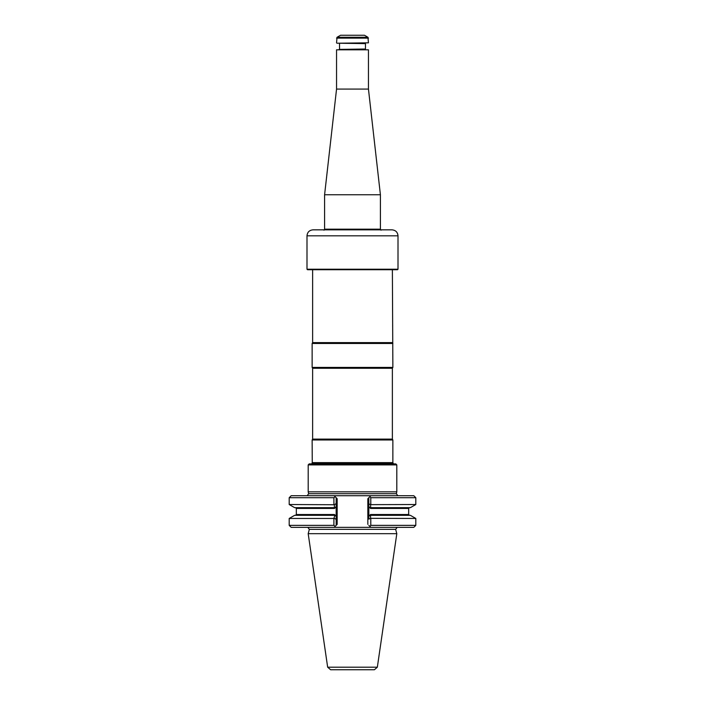 <?xml version="1.0" encoding="UTF-8"?>
<svg xmlns="http://www.w3.org/2000/svg" width="705" height="705" viewBox="0 0 705 705"><rect width="100%" height="100%" fill="white"/><g stroke="black" fill="none" stroke-linecap="round" stroke-linejoin="round"><path stroke-width="1.06" d="M312.13 462.639L392.87 462.639L392.87 439.973L312.13 439.973L312.262 462.815L311.628 464.101M312.623 439.109L312.623 368.266L392.377 368.266L392.377 439.109L312.623 439.109L312.13 439.973M392.377 439.109L392.87 439.973M392.377 368.266L392.87 367.402L312.13 367.402L312.623 368.266M392.377 269.715L392.87 367.402M392.87 343.476L312.13 343.476L312.13 367.402M392.377 342.612L312.623 342.612L312.13 343.476M393.61 464.057L392.87 462.639M374.381 669.75L330.619 669.75L374.381 669.75L377.342 667.194L396.809 533.676L308.191 533.676L327.658 667.194L330.619 669.75M333.914 518.457L334.813 515.329L294.619 515.329L289.2 518.457L289.2 525.366L333.914 525.366L333.914 518.457L289.2 518.457M334.364 515.329L334.813 515.329L334.514 514.527L336.17 516.421L336.17 519.453L334.39 518.237M336.17 503.529L336.17 497.712L337.166 498.708L336.17 497.712L336.17 506.56L334.514 508.446L334.813 507.653L294.619 507.653L289.2 504.524L334.39 504.745L336.17 503.529L336.17 525.366L337.166 524.37L335.166 526.371L333.914 525.366M410.38 507.653L370.187 507.653L370.486 508.446L368.83 506.56L368.83 503.881L370.61 504.657L415.8 504.524L410.38 507.653M370.61 504.657L370.636 507.653L370.187 507.653M370.187 515.329L409.482 515.329L408.68 514.527L370.486 514.527L370.61 518.325L368.83 519.1L368.83 516.421L370.486 514.527M370.61 518.325L415.8 518.457L410.38 515.329L370.636 515.329M397.188 527.358L395.655 529.358L396.809 533.676M334.39 504.745L334.364 507.653M336.17 497.712L335.166 496.699L333.914 497.712L289.2 497.712L291.191 495.721L370.821 495.721L369.913 496.628L370.821 495.721L413.809 495.721L415.8 497.712L370.786 497.712L369.913 496.628L368.83 497.712L368.83 519.1M370.786 518.457L370.786 525.366L369.913 526.45L370.821 527.358L368.83 525.366M415.8 518.457L415.8 525.366L370.786 525.366M333.914 497.712L333.914 504.524M370.786 497.712L370.786 504.524M336.17 519.453L336.17 525.366M415.8 525.366L413.809 527.358L334.179 527.358L335.166 526.371L334.179 527.358L291.191 527.358L289.2 525.366M368.83 503.881L368.83 497.712L367.834 498.708L368.83 497.712M334.179 495.721L335.166 496.699L334.179 495.721M397.849 495.721L396.316 493.712L396.809 491.852L308.191 491.852L308.684 493.712L307.151 495.721M396.809 464.895L395.813 463.899L309.187 463.899L308.191 464.895L396.809 464.895L396.809 491.852M398.008 269.213L306.992 269.213L307.495 269.715L397.505 269.715L398.008 269.213L398.008 235.823C397.655 232.192 395.655 230.191 392.024 229.839L312.976 229.839C309.345 230.191 307.345 232.192 306.992 235.823L398.008 235.823M336.549 42.829L337.052 37.268L367.948 37.268L368.451 42.829L336.946 43.225L368.451 42.829M336.549 49.808L368.451 49.808L336.549 49.808L336.549 89.077L324.591 194.747L324.591 229.169L323.992 230.209M339.14 43.225L365.463 43.622L365.463 49.006L339.14 49.403M337.052 37.268L340.541 35.25L364.459 35.25L367.948 37.268M368.451 49.808L368.451 89.077L380.409 194.747L324.591 194.747M368.451 89.077L336.549 89.077M381.008 230.209L380.409 229.169L324.591 229.169M380.409 194.747L380.409 229.169M392.738 462.815L312.262 462.815M377.342 667.194L327.658 667.194M334.514 508.446L296.32 508.446L296.32 514.527L334.514 514.527M409.482 507.653L408.68 508.446L370.486 508.446M395.655 529.358L309.345 529.358L308.191 533.676M337.166 498.708L337.166 524.37L337.166 498.708M367.834 498.708L367.834 524.37M396.316 493.712L308.684 493.712M336.549 38.132L368.451 38.132M312.623 269.715L312.623 342.612M296.32 514.527L295.518 515.329M296.32 508.446L295.518 507.653M408.68 508.446L408.68 514.527M289.2 497.712L289.2 504.524M415.8 497.712L415.8 504.524M309.345 529.358L307.812 527.358M308.191 464.895L308.191 491.852M306.992 235.823L306.992 269.213M339.537 43.622L339.537 49.006"/></g></svg>
